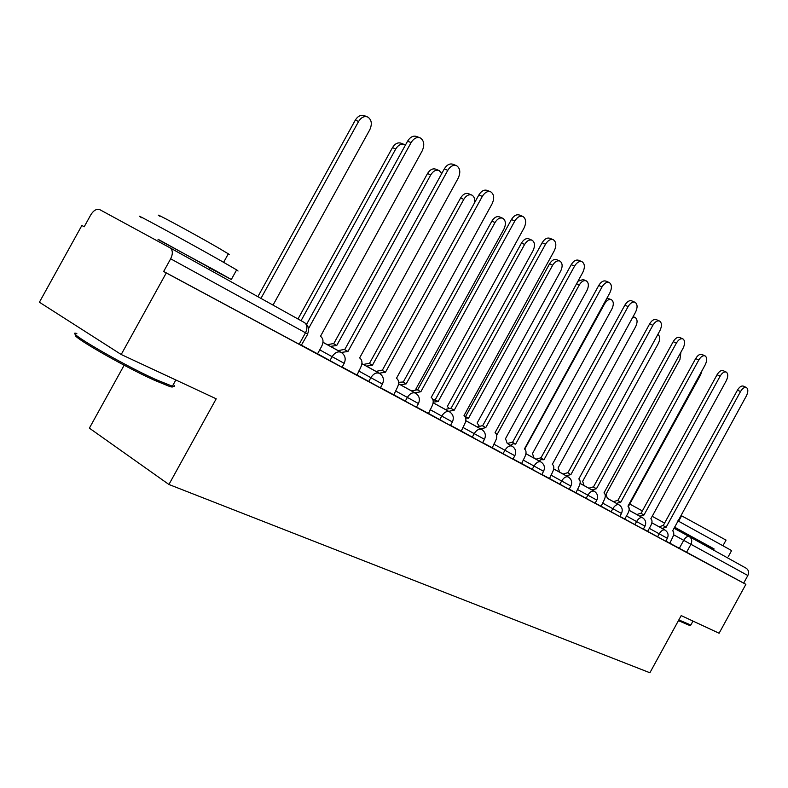 <?xml version="1.0" encoding="UTF-8"?>
<svg xmlns="http://www.w3.org/2000/svg" width="788" height="788" viewBox="0 0 788 788"><rect width="100%" height="100%" fill="white"/><g stroke="black" fill="none" stroke-linecap="round" stroke-linejoin="round"><path stroke-width="1.18" d="M643.412 529.014L665.761 541.248L667.367 538.312L649.322 528.364M619.87 516.367L643.313 529.191L644.968 526.177L626.48 515.992M600.84 506.093L619.782 516.544L621.466 513.461L602.524 503.02M575.654 492.549L595.078 503.256M549.177 478.306L569.094 489.309L570.876 486.068L550.94 475.085M521.301 463.324L541.76 474.622L543.582 471.293L523.124 460.015M491.929 447.535L512.958 459.128M460.921 430.859L482.551 442.807L484.482 439.3L462.842 427.372M428.15 413.237L450.421 425.54L452.401 421.935L430.13 409.652M393.448 394.581L416.399 407.258L418.448 403.545L395.487 390.887M356.659 374.802L380.348 387.854M317.564 353.782L342.031 367.267M84.208 226.747L81.863 225.486L84.188 226.786L90.807 214.819C93.673 210.288 96.668 208.574 99.78 209.647L169.952 247.777L304.493 322.607C307.31 324.794 307.645 328.182 305.498 332.792L170.661 258.799C173.064 253.736 172.848 250.082 170.041 247.836M124.159 365.208L89.379 428.15L168.928 484.482L216.208 398.797L121.204 354.501L166.268 272.944L745.872 584.341L719.099 633.247L681.206 615.586L649.893 672.765L168.928 484.482M121.204 354.501L39.4 302.228L81.863 225.486M689.313 536.598L746.216 568.246C748.649 570.019 749.191 572.433 747.842 575.516L743.675 583.12L669.554 543.03M743.675 583.12L745.872 584.341M170.661 258.799L163.658 271.476L166.268 272.944M301.371 345.154L317.534 353.832M342.14 367.07L357.003 375.058L360.648 367.553C362.677 363.179 362.342 359.968 359.633 357.919L458.183 178.186C460.714 172.523 460.231 168.396 456.725 165.785C453.435 164.574 450.45 166.091 447.791 170.326L347.961 351.478L341.312 352.433M380.446 387.666L393.793 394.837L397.329 387.548C399.309 383.303 399.024 380.22 396.472 378.279L492.096 203.806C494.559 198.349 494.145 194.38 490.865 191.908C487.752 190.775 484.896 192.282 482.305 196.409L385.49 372.202L379.166 373.216M416.517 407.051L428.475 413.483L431.913 406.401C433.843 402.284 433.607 399.309 431.213 397.457L524.059 227.968C526.463 222.689 526.118 218.877 523.045 216.542C520.09 215.479 517.352 216.956 514.83 220.995L420.851 391.734L414.764 392.857M450.529 425.333L461.246 431.095L464.585 424.21C466.466 420.211 466.279 417.335 464.014 415.581L554.26 250.791C556.594 245.679 556.308 242.005 553.422 239.788C550.615 238.784 547.975 240.251 545.532 244.191L454.223 410.174L448.274 411.454M482.66 442.61L492.244 447.761L495.485 441.053C497.326 437.173 497.179 434.395 495.041 432.72L582.815 272.372C585.09 267.418 584.863 263.881 582.145 261.774C579.475 260.828 576.944 262.286 574.56 266.127L485.772 427.598L479.862 429.135M513.057 458.951L521.617 463.541L524.769 457.02C526.561 453.238 526.453 450.549 524.434 448.953L609.873 292.811C612.089 288.004 611.912 284.606 609.351 282.596C606.799 281.71 604.366 283.138 602.042 286.901L515.648 444.107L513.057 443.733L509.678 445.988M541.868 474.435L549.482 478.523L552.546 472.16C554.299 468.476 554.22 465.875 552.309 464.359L635.532 312.215C637.699 307.547 637.571 304.257 635.158 302.346C632.725 301.509 630.37 302.927 628.105 306.591L543.976 459.749L540.864 459.65L537.849 462.132M569.192 489.121L575.949 492.756L578.944 486.551C580.658 482.965 580.608 480.444 578.796 478.986L659.92 330.635C662.028 326.104 661.94 322.922 659.654 321.1C657.33 320.302 655.064 321.711 652.858 325.296L570.876 474.612L566.099 475.775M595.167 503.089L601.136 506.29L604.051 500.242C605.726 496.736 605.706 494.293 603.982 492.904L683.107 348.158C685.176 343.755 685.117 340.672 682.96 338.929C680.734 338.18 678.547 339.569 676.39 343.085L596.447 488.737L591.867 489.909M665.85 541.08L669.83 543.218L672.538 537.574C674.114 534.323 674.164 532.077 672.676 530.846L746.354 395.96C748.285 391.882 748.324 389.075 746.463 387.548C744.512 386.908 742.532 388.248 740.523 391.547L666.136 527.231L662.068 528.433M163.658 271.476L301.262 345.351M317.534 353.842L321.681 346.306C323.769 341.795 323.366 338.456 320.48 336.299L422.151 150.951C424.752 145.091 424.18 140.776 420.428 138.008C416.951 136.718 413.838 138.245 411.09 142.598L308.541 328.566M306.591 324.311L407.573 141.18C410.321 136.836 413.434 135.309 416.911 136.6L419.649 137.693M273.032 305.104L369.799 129.734C372.3 124.041 371.66 119.825 367.868 117.077C364.361 115.777 361.278 117.235 358.609 121.45L260.956 298.396M257.873 296.672L355.309 120.121C357.979 115.915 361.062 114.467 364.558 115.767L367.08 116.772M338.042 350.63L344.267 349.448L347.587 351.271M344.681 349.675L444.304 168.898C446.963 164.672 449.948 163.155 453.238 164.367L456.065 165.51M375.925 371.414L381.845 370.202L385.115 371.995M382.229 370.419L478.858 194.971C481.448 190.854 484.295 189.356 487.417 190.489L490.294 191.671M405.396 145.13L404.618 144.637C401.309 143.416 398.344 144.864 395.753 148.962L301.046 320.686M297.972 318.973L392.473 147.622C395.074 143.524 398.029 142.086 401.338 143.308L403.949 144.371M441.723 173.577L439.261 170.612C436.109 169.459 433.282 170.888 430.75 174.897L336.732 345.489L330.438 346.375M327.365 344.681L333.265 343.598L336.348 345.282L333.265 343.598M333.659 343.814L427.51 173.547C430.031 169.548 432.858 168.12 436.01 169.272L438.68 170.375M172.483 386.051C173.281 387.115 172.414 387.282 169.863 386.553L154.31 380.21C122.317 365.75 67.679 334.151 76.2 335.136M76.84 333.482C62.242 329.433 120.712 363.672 155.709 379.511L172.385 386.228C174.946 386.849 175.261 386.287 173.321 384.534M141.623 217.734C126.543 208.692 187.012 241.512 221.182 260.936L236.627 269.88C238.794 271.22 238.734 271.328 236.449 270.195M158.063 239.532L215.764 270.747L231.317 279.504L209.677 267.989M159.934 216.296C149.405 209.707 192.597 233.002 217.094 247.146L228.323 253.815C229.889 254.829 229.82 254.938 228.136 254.15M158.171 239.335L209.785 267.792M689.805 625.524L678.438 620.649M678.832 619.939L690.83 625.032M677.887 520.848L731.619 550.566M674.469 527.083L714.056 549.049M680.517 530.629L674.39 527.241M678.626 521.242L681.61 515.805L726.034 540.125M680.024 531.526L680.566 530.541L712.017 547.759L714.115 548.94L713.504 550.054M411.612 390.996L417.256 389.764L420.496 391.547L417.256 389.764M417.61 389.961L511.422 219.547C513.934 215.528 516.672 214.041 519.637 215.104L522.552 216.336M433.154 402.747L445.338 409.455L450.677 408.223L453.888 409.987L450.677 408.223M451.022 408.411L542.164 242.743C544.606 238.813 547.236 237.355 550.054 238.36L552.999 239.611M477.144 426.958L482.276 425.687L485.457 427.431L482.276 425.687M482.601 425.865L571.221 264.679C573.605 260.848 576.136 259.4 578.816 260.336L581.78 261.616M474.435 202.999C475.105 199.177 474.287 196.557 471.963 195.129C468.978 194.055 466.25 195.463 463.787 199.374L372.438 365.218L366.45 366.134M363.396 364.46L369.02 363.337L372.084 365.021M369.395 363.544L460.576 198.015C463.029 194.114 465.747 192.696 468.742 193.779L471.47 194.922M416.261 389.42L415.818 389.164L503.916 229.111C506.172 224.127 505.827 220.532 502.892 218.315C500.045 217.301 497.425 218.7 495.031 222.521L406.204 383.864L400.491 384.82M398.639 382.338L402.835 382.013L405.869 383.677L402.835 382.013M403.18 382.2L491.85 221.152C494.234 217.34 496.854 215.942 499.7 216.966L502.458 218.138M448.746 407.859L447.288 406.549L533.033 250.683C535.239 245.856 534.953 242.389 532.176 240.281C529.467 239.316 526.945 240.704 524.611 244.438L438.177 401.516L433.213 402.116M432.819 399.349L437.862 401.338M435.173 399.871L521.459 243.068C523.784 239.345 526.305 237.956 529.024 238.922L531.801 240.113M507.295 443.506L512.2 442.216L515.372 443.949L512.2 442.216M512.505 442.383L598.752 285.453C601.077 281.71 603.51 280.272 606.061 281.158L609.025 282.449M479.025 425.737L477.144 423.028L560.662 271.151C562.809 266.462 562.573 263.113 559.953 261.104C557.362 260.198 554.939 261.577 552.664 265.221L468.496 418.261L465.688 417.906M464.89 416.31L468.21 418.103M465.521 416.625L549.541 263.852C551.817 260.207 554.24 258.838 556.83 259.754L559.628 260.966M535.879 459.187L540.578 457.887L543.71 459.601M540.864 458.045L624.854 305.153C627.12 301.489 629.464 300.08 631.897 300.918L634.872 302.218M507.245 443.427L505.502 438.689L586.902 290.595C589 286.044 588.813 282.803 586.331 280.892C583.859 280.036 581.524 281.385 579.298 284.961L497.287 434.158L496.076 433.705M577.949 281.227L583.248 279.533L586.045 280.764M563.016 474.081L567.527 472.77L570.62 474.474L567.527 472.77M567.793 472.918L649.647 323.868C651.853 320.283 654.119 318.884 656.443 319.672L659.408 320.982M534.097 458.163L532.471 453.583L611.862 309.083C613.911 304.661 613.763 301.528 611.419 299.696C609.055 298.888 606.799 300.228 604.632 303.725L524.729 449.15M606.996 298.051L611.163 299.588M580.086 483.399L588.843 488.215L593.147 486.925L596.211 488.599M593.403 487.063L673.218 341.657C675.375 338.151 677.562 336.762 679.788 337.51L682.733 338.83M559.677 472.199L558.16 467.776L635.64 326.705C637.64 322.391 637.531 319.367 635.305 317.613L632.508 317.722M624.815 519.026L627.967 513.274C629.612 509.866 629.612 507.492 627.977 506.152L705.191 364.854C707.21 360.559 707.191 357.585 705.142 355.91C703.014 355.201 700.896 356.57 698.789 360.017L620.796 502.183L616.393 503.374M613.379 501.72L617.536 500.4L620.55 502.054L617.536 500.4M617.782 500.538L695.666 358.589C697.764 355.161 699.882 353.792 702.01 354.501L704.945 355.821M584.066 485.585L582.657 481.301L658.305 343.499C660.265 339.303 660.186 336.368 658.078 334.683L657.872 334.595M647.697 531.319L650.77 525.704C652.375 522.375 652.405 520.07 650.849 518.79L726.25 380.762C728.22 376.585 728.24 373.699 726.29 372.094C724.251 371.434 722.202 372.783 720.143 376.152L643.993 514.997L639.767 516.199M629.08 510.279L636.812 514.544L640.792 513.244L643.766 514.879L640.792 513.244M641.028 513.372L717.06 374.733C719.109 371.375 721.158 370.025 723.197 370.695L726.112 372.015M607.341 498.361L606.031 494.204L679.936 359.525L680.911 352.167M659.123 526.817L662.974 525.497L665.919 527.113L662.974 525.497M663.2 525.616L737.47 390.149C739.479 386.849 741.469 385.519 743.419 386.15L746.315 387.469M629.592 510.565L628.558 506.645M628.4 506.477L700.611 374.842L701.97 370.734M657.606 536.786L659.221 533.84C661.162 530.698 663.082 529.428 664.964 530.029L651.853 522.818M634.911 524.591L636.566 521.577C638.566 518.366 640.545 517.076 642.515 517.716L629.07 510.309M611.114 511.806L612.808 508.713C614.857 505.423 616.915 504.113 618.974 504.793L613.409 501.69M595.068 503.266L596.802 500.104L577.377 489.397M586.124 498.371L587.858 495.209C589.966 491.84 592.103 490.51 594.26 491.229L580.076 483.428M559.844 484.256L561.627 481.005C563.794 477.558 566.011 476.208 568.286 476.976L553.708 468.959M532.186 469.392L534.018 466.063C536.254 462.517 538.559 461.157 540.942 461.975L525.941 453.721M512.949 459.138L514.83 455.73L493.8 444.127M503.03 453.721L504.911 450.303C507.216 446.668 509.609 445.289 512.121 446.156L512.17 446.185M472.258 437.182L474.189 433.666C476.563 429.943 479.065 428.544 481.704 429.47L465.787 420.713M439.724 419.699L441.713 416.084C444.156 412.252 446.776 410.834 449.564 411.829L449.623 411.868M405.268 401.19L407.317 397.467C409.849 393.527 412.577 392.089 415.532 393.153L415.601 393.192M380.328 387.883L382.436 384.051L358.757 370.99M368.725 381.55L370.843 377.718C373.453 373.66 376.319 372.212 379.442 373.354L379.521 373.394M344.198 363.327L319.731 349.852M329.906 360.687L332.083 356.728C334.782 352.561 337.786 351.084 341.106 352.315L341.194 352.364M679.266 548.428L683.708 540.322L673.612 534.756M659.142 526.798L651.863 522.789M636.832 514.525L629.592 510.545M629.74 504.034L642.358 510.929L629.74 504.034M651.991 516.199L664.589 523.084L651.991 516.199M689.264 536.579L673.878 528.167L689.244 536.569C687.451 535.998 685.599 537.249 683.708 540.322L690.938 544.291L686.496 552.398M170.011 247.816L304.493 322.607C308.561 325.483 309.586 329.256 307.566 333.925L305.498 332.792L299.164 344.277M484.482 439.28L484.482 439.3C486.226 435.212 485.3 431.942 481.704 429.47L481.764 429.499M621.535 513.49L621.466 513.461C622.993 509.875 622.165 506.98 618.974 504.793L619.013 504.812M540.982 461.995L540.952 461.985C544.35 464.319 545.237 467.422 543.582 471.293M568.325 476.996L568.296 476.986C571.615 479.271 572.482 482.295 570.876 486.068M594.3 491.249L594.27 491.239C597.521 493.465 598.368 496.43 596.802 500.104M642.545 517.726L642.525 517.716C645.638 519.853 646.455 522.671 644.968 526.177M307.783 334.043L301.252 345.38M747.842 575.516L690.938 544.291C692.386 541.011 691.854 538.46 689.342 536.618L746.216 568.246M411.09 142.598L407.573 141.18M355.309 120.121L358.609 121.45M447.791 170.326L444.304 168.898M482.305 196.409L478.858 194.971M392.473 147.622L395.753 148.962M427.51 173.547L430.75 174.897M514.83 220.995L511.422 219.547M545.532 244.191L542.164 242.743M574.56 266.127L571.221 264.679M460.576 198.015L463.787 199.374M491.85 221.152L495.031 222.521M521.459 243.068L524.611 244.438M602.042 286.901L598.752 285.453M549.541 263.852L552.664 265.221M628.105 306.591L624.854 305.153M576.56 283.749L579.298 284.961M652.858 325.296L649.647 323.868M604.022 303.459L604.632 303.725M676.39 343.085L673.218 341.657M698.789 360.017L695.666 358.589M720.143 376.152L717.06 374.733M740.523 391.547L737.47 390.149M342.022 367.297L344.189 363.347C346.159 358.757 345.134 355.083 341.106 352.315L322.972 342.337M382.436 384.051C384.347 379.599 383.352 376.034 379.442 373.354L361.919 363.701M338.091 350.591L322.981 342.268M418.448 403.545C420.299 399.23 419.324 395.763 415.532 393.153L398.58 383.825M375.965 371.375L361.928 363.652M452.401 421.935C454.193 417.729 453.248 414.37 449.564 411.829L433.144 402.796M411.651 390.966L398.58 383.766M514.83 455.73C516.524 451.751 515.628 448.569 512.121 446.156L507.324 443.477M477.183 426.929L465.797 420.664M535.909 459.158L525.951 453.681M563.046 474.051L553.708 468.919M535.938 459.138L534.106 458.124M563.075 474.031L559.677 472.16M588.872 488.196L584.066 485.546M667.367 538.312C668.825 534.885 668.017 532.127 664.964 530.029M613.428 501.67L607.351 498.331M347.547 351.251L344.267 349.448M385.105 371.995L381.845 370.202M169.863 386.553L171.626 386.021M236.627 269.88L231.317 279.504M223.625 262.325L228.323 253.815M175.842 379.974L172.385 386.228M209.835 267.713L208.879 269.427M689.333 625.652L690.475 625.327M731.648 550.497L728.26 556.692M723.039 545.591L726.063 540.056M692.987 621.082L690.643 625.367M369.02 363.337L372.074 365.011M434.848 399.693L437.852 401.338M465.206 416.458L468.19 418.083M543.69 459.591L540.578 457.887M596.191 488.59L593.147 486.925M633.109 316.628L635.079 317.505"/></g></svg>
